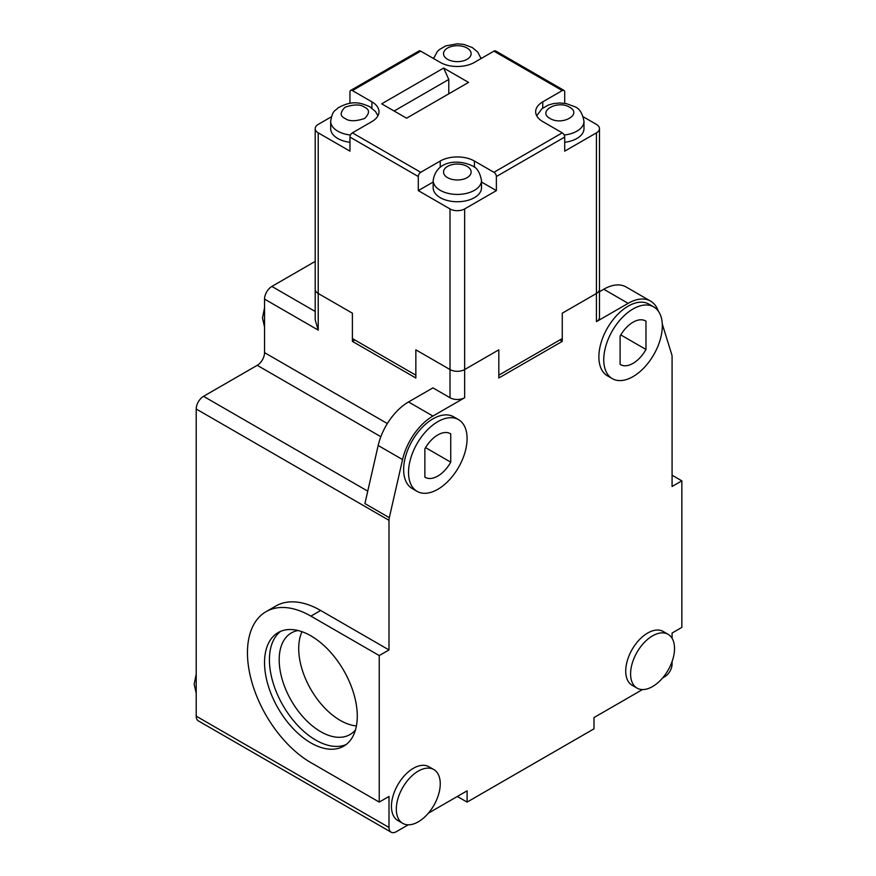 <?xml version="1.0" encoding="UTF-8"?>
<svg xmlns="http://www.w3.org/2000/svg" width="876" height="876" viewBox="0 0 876 876"><rect width="100%" height="100%" fill="white"/><g stroke="black" fill="none" stroke-linecap="round" stroke-linejoin="round"><path stroke-width="1.31" d="M402.752 823.363L397.879 820.549A31.065 17.936 -60 0 1 393.116 795.66A31.065 17.936 -60 0 1 413.406 768.285A31.065 17.936 -60 0 1 428.933 766.752L433.817 769.566A31.065 17.936 -60 0 1 438.58 794.455A31.065 17.936 -60 0 1 418.29 821.819A31.065 17.936 -60 0 1 402.752 823.363A31.065 17.936 -60 0 1 397.989 798.474A31.065 17.936 -60 0 1 418.29 771.099A31.065 17.936 -60 0 1 433.817 769.566M417.096 491.359L412.224 488.545A41.413 23.915 -60 0 1 405.873 455.356A41.413 23.915 -60 0 1 432.93 418.87A41.413 23.915 -60 0 1 453.637 416.812L458.52 419.637A41.413 23.915 -60 0 1 464.86 452.815A41.413 23.915 -60 0 1 437.803 489.312A41.413 23.915 -60 0 1 417.096 491.359A41.413 23.915 -60 0 1 410.756 458.181A41.413 23.915 -60 0 1 437.803 421.685A41.413 23.915 -60 0 1 458.52 419.637M637.027 688.109L632.143 685.284A31.065 17.936 -60 0 1 627.391 660.394A31.065 17.936 -60 0 1 647.682 633.03A31.065 17.936 -60 0 1 663.209 631.486L668.092 634.312A31.065 17.936 -60 0 1 672.856 659.201A31.065 17.936 -60 0 1 652.554 686.565A31.065 17.936 -60 0 1 637.027 688.109A31.065 17.936 -60 0 1 632.264 663.22A31.065 17.936 -60 0 1 652.554 635.845A31.065 17.936 -60 0 1 668.092 634.312M612.324 378.651L607.451 375.837A41.413 23.915 -60 0 1 601.1 342.647A41.413 23.915 -60 0 1 628.158 306.151A41.413 23.915 -60 0 1 648.864 304.103L653.748 306.918A41.413 23.915 -60 0 1 660.088 340.107A41.413 23.915 -60 0 1 633.041 376.603A41.413 23.915 -60 0 1 612.324 378.651A41.413 23.915 -60 0 1 605.984 345.462A41.413 23.915 -60 0 1 633.041 308.965A41.413 23.915 -60 0 1 653.748 306.918M310.914 742.925A65.569 37.854 60 0 1 268.067 685.142A65.569 37.854 60 0 1 278.119 632.592A65.569 37.854 60 0 1 310.914 635.845A65.569 37.854 60 0 1 353.751 693.628A65.569 37.854 60 0 1 343.699 746.177A65.569 37.854 60 0 1 310.914 742.925M280.659 631.344A65.569 37.854 -120 0 0 273.64 684.55A65.569 37.854 -120 0 0 315.787 740.111A65.569 37.854 -120 0 0 346.042 744.6M424.871 477.113A25.196 14.542 120 0 0 425.21 477.321A25.196 14.542 120 0 0 437.803 476.073A25.196 14.542 120 0 0 450.746 462.178L450.746 433.883A25.196 14.542 120 0 0 450.406 433.686A25.196 14.542 120 0 0 424.871 448.819L424.871 477.113M620.098 364.394A25.196 14.542 120 0 0 620.438 364.602A25.196 14.542 120 0 0 633.041 363.354A25.196 14.542 120 0 0 645.973 349.458L645.973 321.174A25.196 14.542 120 0 0 645.634 320.966A25.196 14.542 120 0 0 620.098 336.11L620.098 364.394M298.081 630.523A58.67 33.868 -120 0 0 291.336 632.943A58.67 33.868 -120 0 0 282.346 679.951A58.67 33.868 -120 0 0 320.671 731.657A58.67 33.868 -120 0 0 350.006 734.559A58.67 33.868 -120 0 0 355.47 729.927M302.012 631.705A58.67 33.868 -120 0 0 340.195 720.379A58.67 33.868 -120 0 0 356.412 725.93M354.835 339.965L352.393 341.377L415.848 378.005L415.848 349.831L450.012 369.552L450.012 208.937A10.359 5.979 0 0 0 464.652 208.937L464.652 369.552A10.359 5.979 180 0 1 450.012 369.552A10.359 5.979 0 0 0 464.652 369.552L498.816 349.831L498.816 375.191L562.261 338.563L562.261 313.192L596.436 293.471L562.261 313.192L562.261 341.377L498.816 378.005L498.816 349.831L464.652 369.552L464.652 397.737L432.93 416.045A44.862 25.908 120 0 0 402.566 459.571L389.316 517.672A10.359 5.979 -60 0 0 388.999 520.311L388.999 649.937L379.242 655.566L379.242 802.098L388.999 796.459L388.999 827.459A10.359 5.979 120 0 0 391.145 832.2A10.359 5.979 120 0 0 396.324 831.685L408.227 824.82M428.342 813.202L467.094 790.831L467.094 802.098L593.994 728.832L593.994 717.564L642.502 689.554M662.617 677.936L664.764 676.71A10.359 5.979 120 0 0 672.078 664.03L672.078 661.555M672.078 638.319L672.078 633.03L681.846 627.391L681.846 480.858L672.078 486.498L672.078 356.871A10.359 5.979 -60 0 0 671.772 354.605L662.267 323.934M658.27 311.057A44.862 25.908 120 0 0 650.583 301.114A44.862 25.908 120 0 0 628.158 303.337L596.436 321.645A10.359 5.979 0 0 0 599.469 317.419L599.469 128.63A10.359 5.979 0 0 0 596.436 124.403L583.296 116.815M388.999 649.937L320.671 610.484L310.914 616.124L379.242 655.566M310.914 616.124A89.735 51.804 -120 0 0 266.041 611.678L275.809 606.039A89.735 51.804 60 0 1 320.671 610.484M388.999 520.311L196.213 409.004L196.213 716.152A10.359 5.979 120 0 0 198.359 720.893L391.145 832.2M389.316 517.672L364.909 503.58L378.169 445.49L402.566 459.571M464.652 397.737A10.359 5.979 180 0 1 450.012 397.737L432.93 387.871L408.523 401.964A44.862 25.908 120 0 0 378.169 445.49M562.261 341.377L559.83 339.965M315.196 261.409L271.867 286.43L315.196 311.451M596.436 321.645L596.436 293.471A10.359 5.979 0 0 0 599.469 289.244A10.359 5.979 0 0 1 596.436 293.471L596.436 132.856L564.702 151.165L564.702 137.083A3.449 1.993 -120 0 0 562.261 132.856L542.748 121.578A24.156 13.95 180 0 1 535.663 111.723A24.156 13.95 180 0 1 542.748 101.857L562.261 90.578A3.449 1.993 -60 0 1 563.991 90.414A3.449 1.993 -60 0 1 564.702 91.991L564.702 103.324M628.158 303.337L603.75 289.244L599.469 291.719M603.75 289.244A44.862 25.908 -60 0 1 626.187 287.021L650.583 301.114M681.846 480.858L672.078 475.23M467.094 802.098L457.327 796.459M379.242 802.098L310.914 762.646A89.735 51.804 -120 0 1 252.288 683.576A89.735 51.804 -120 0 1 266.041 611.678M196.213 409.004A10.359 5.979 -60 0 1 203.539 396.324L257.226 365.325A10.359 5.979 120 0 0 264.541 352.645L264.541 299.11A10.359 5.979 -60 0 1 271.867 286.43M264.541 299.11L318.229 330.11L315.196 319.904L315.196 289.244A10.359 5.979 0 0 0 318.229 293.471L352.393 313.192L352.393 341.377M450.746 433.883L450.056 433.489M450.746 462.178L425.561 447.636M620.788 334.928L645.973 349.458M645.973 321.174L645.283 320.78M349.951 142.284A24.156 13.95 180 0 1 337.753 138.485A24.156 13.95 180 0 1 330.679 128.63L330.679 121.293C332.584 109.828 335.158 111.142 338.081 107.858C352.645 99.798 360.824 102.886 369.771 106.697L375.541 111.591L377.95 115.774M450.012 208.937L418.29 190.618L418.29 176.525A3.449 1.993 -60 0 1 420.721 172.298L440.245 161.031A24.156 13.95 180 0 1 474.409 161.031L493.933 172.298A3.449 1.993 60 0 1 496.374 176.525L496.374 190.618L481.493 182.022M349.951 103.324L349.951 91.991A3.449 1.993 60 0 1 350.674 90.414A3.449 1.993 60 0 1 352.393 90.578L371.917 101.857A24.156 13.95 180 0 1 378.99 111.723A24.156 13.95 180 0 1 371.917 121.578L352.393 132.856A3.449 1.993 120 0 0 349.951 137.083L349.951 151.165L318.229 132.856A10.359 5.979 180 0 1 315.196 128.63A10.359 5.979 180 0 1 318.229 124.403L331.358 116.815M315.196 128.63L315.196 289.244A10.359 5.979 0 0 0 318.229 293.471L352.393 313.192L352.393 338.563L415.848 375.191L415.848 349.831L450.012 369.552L450.012 397.737M433.171 182.022L418.29 190.618M464.652 208.937L496.374 190.618M481.493 180.478L481.493 187.803A24.156 13.95 180 0 1 457.327 201.743A24.156 13.95 180 0 1 433.171 187.803L433.171 180.478A24.156 13.95 180 0 0 440.245 190.333A24.156 13.95 180 0 0 466.579 193.355A24.156 13.95 180 0 0 481.493 180.478C479.96 172.408 476.883 167.535 472.274 165.871C459.309 159.399 436.379 159.706 433.171 180.478M406.574 118.194L381.673 103.828L443.661 68.043L468.561 82.41L406.574 118.194M563.991 90.414L495.663 50.961A3.449 1.993 120 0 0 493.933 51.137L474.409 62.404A24.156 13.95 180 0 1 440.245 62.404L420.721 51.137A3.449 1.993 -120 0 0 419.002 50.961L350.674 90.414M480.804 57.641L481.734 58.177M432.93 58.177L433.861 57.641M443.661 68.043L448.786 79.453L394.123 111.011M448.786 93.831L448.786 79.453M564.177 135.013A24.156 13.95 0 0 0 583.985 121.293L583.985 128.63A24.156 13.95 180 0 1 564.702 142.284M596.436 132.856A10.359 5.979 0 0 0 599.469 128.63M196.213 716.152L388.999 827.459M432.93 416.045L408.523 401.964M367.756 491.14L203.539 396.324M318.229 330.11L318.229 132.856M387.345 423.546L264.541 352.645M380.83 436.697L257.226 365.325M350.488 135.013A24.156 13.95 180 0 1 337.753 131.159A24.156 13.95 180 0 1 330.679 121.293M345.078 118.479C339.91 116.136 339.91 112.38 345.078 107.211C354.024 104.222 360.54 104.222 364.602 107.211C369.771 109.555 369.771 113.311 364.602 118.479C355.645 121.468 349.13 121.468 345.078 118.479M467.094 166.385A13.808 7.972 180 0 1 467.094 177.653A13.808 7.972 180 0 1 447.57 177.653A13.808 7.972 180 0 1 447.57 166.385A13.808 7.972 180 0 1 467.094 166.385M467.094 48.038A13.808 7.972 180 0 1 467.094 59.305A13.808 7.972 180 0 1 447.57 59.305A13.808 7.972 180 0 1 447.57 48.038A13.808 7.972 180 0 1 467.094 48.038M569.586 107.211C582.715 114.263 562.228 125.991 550.062 118.479C536.944 111.427 557.432 99.7 569.586 107.211M418.29 176.525L349.951 137.083M440.245 167.272L440.245 161.031M420.721 172.298L352.393 132.856M493.933 172.298L562.261 132.856M562.261 90.578L493.933 51.137M420.721 51.137L352.393 90.578M474.409 167.272L474.409 161.031M564.702 137.083L496.374 176.525M371.917 101.857L371.917 108.098M542.748 108.098L542.748 101.857M264.541 326.945L262.482 317.988L264.541 307.728M196.213 693.277L194.154 684.309L196.213 674.06M481.066 58.572L477.738 52.056L472.274 47.523L463.798 44.424L457.316 43.8L445.862 45.87L439.511 49.505L437.19 51.739L433.598 58.572M583.985 121.293C582.452 113.223 579.375 108.361 574.765 106.697L566.29 103.598L559.808 102.974L553.413 103.587L548.354 105.043L542.003 108.679L536.714 115.774"/></g></svg>
